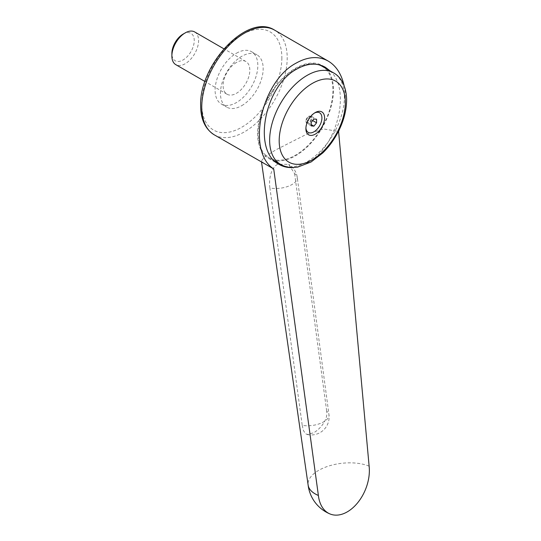 <?xml version="1.0" encoding="UTF-8"?>
<svg xmlns="http://www.w3.org/2000/svg" width="541" height="541" viewBox="0 0 541 541"><rect width="100%" height="100%" fill="white"/><g stroke="black" fill="none" stroke-linecap="round" stroke-linejoin="round"><path stroke-width="0.41" stroke-dasharray="2.71 2.03" d="M369.124 466.173A35.875 17.63 -6.5 0 0 318.635 470.386A35.875 17.63 -6.5 0 0 308.106 484.871A35.875 35.875 0 0 0 308.127 485.007M264.407 163.774L261.371 160.968L264.792 156.782L275.775 149.904L307.437 133.83L323.931 128.995L338.598 131.49M277.689 164.221C270.723 167.96 268.661 179.828 269.912 187.957A17.941 8.507 -7.6 0 0 288.529 186.178A17.941 8.507 -7.6 0 0 297.239 177.367A17.941 8.507 -7.6 0 0 294.629 173.688L288.698 164.369L277.689 164.221M302.223 425.348L303.406 430.433L305.327 433.557L307.119 434.491L313.604 432.793C320.475 428.986 328.15 419.39 326.71 411.214A17.941 8.507 172.4 0 1 328.969 414.643A17.941 8.507 172.4 0 1 320.556 423.339A17.941 8.507 172.4 0 1 302.223 425.348L269.912 187.957M344.056 85.525C346.774 99.165 345.259 113.718 339.518 129.177M236.471 53.207A30.208 17.44 -60 0 1 251.572 51.713A30.208 17.44 -60 0 1 256.204 75.923A30.208 17.44 -60 0 1 236.471 102.547A30.208 17.44 -60 0 1 221.364 104.041A30.208 17.44 -60 0 1 216.731 79.831A30.208 17.44 -60 0 1 236.471 53.207M241.807 105.63A30.208 17.44 120 0 0 261.546 79.006A30.208 17.44 120 0 0 256.914 54.797A30.208 17.44 120 0 0 241.807 56.291A30.208 17.44 120 0 0 222.074 82.915A30.208 17.44 120 0 0 226.706 107.125A30.208 17.44 120 0 0 241.807 105.63M330.084 70.878C351.488 89.326 337.314 147.172 307.579 162.719C302.514 165.62 297.509 167.223 292.566 167.534M326.466 68.788A53.627 30.959 -60 0 1 329.239 112.623A53.627 30.959 -60 0 1 295.548 155.767A53.627 30.959 -60 0 1 268.735 158.425A53.627 30.959 -60 0 1 260.519 115.456A53.627 30.959 -60 0 1 295.548 68.2A53.627 30.959 -60 0 1 322.362 65.549A53.627 30.959 -60 0 1 323.701 66.401M321.983 66.198A52.869 30.526 -60 0 1 330.084 108.565A52.869 30.526 -60 0 1 295.548 155.152A52.869 30.526 -60 0 1 269.114 157.769A52.869 30.526 -60 0 1 261.012 115.409A52.869 30.526 -60 0 1 295.548 68.822A52.869 30.526 -60 0 1 318.365 64.616M306.328 123.078L308.999 123.314L311.67 119.994L311.67 116.43L308.985 116.2L306.328 119.514L305.915 121.049L306.328 123.078L311.237 125.904M308.566 122.557A3.74 2.164 -60 0 1 305.915 121.022A3.74 2.164 -60 0 1 308.553 116.45A3.74 2.164 -60 0 1 308.566 116.443A3.74 2.164 -60 0 1 311.21 117.972A3.74 2.164 -60 0 1 308.566 122.557M305.922 127.899A11.32 6.539 -60 0 1 305.902 127.176A11.32 6.539 -60 0 1 313.875 113.36A11.32 6.539 -60 0 1 313.908 113.34A11.32 6.539 -60 0 1 314.517 113.015M194.672 31.946A18.881 10.901 -60 0 1 197.566 47.074A18.881 10.901 -60 0 1 185.232 63.71A18.881 10.901 -60 0 1 175.791 64.65M183.061 34.13A15.817 9.129 -60 0 1 194.246 40.589A15.817 9.129 -60 0 1 183.061 59.956A15.817 9.129 -60 0 1 171.876 53.498M236.471 62.458A18.881 10.901 120 0 0 224.13 79.101A18.881 10.901 120 0 0 227.024 94.229A18.881 10.901 120 0 0 236.471 93.295A18.881 10.901 120 0 0 248.806 76.653A18.881 10.901 120 0 0 245.912 61.525A18.881 10.901 120 0 0 236.471 62.458M306.328 119.514L311.237 122.347M308.999 116.193L313.908 119.027M311.67 116.43L316.573 119.263M311.67 119.994L312.664 120.569M308.999 123.314L311.237 124.606M294.629 173.688L326.71 411.214M214.27 134.831A60.423 34.888 120 0 0 244.478 131.835A60.423 34.888 120 0 0 287.203 57.833A60.423 34.888 120 0 0 274.686 30.174M280.59 164.396A52.869 30.526 120 0 0 307.024 161.779A52.869 30.526 120 0 0 344.407 97.028A52.869 30.526 120 0 0 333.459 72.825M281.861 57.833A56.643 32.703 -60 0 1 241.807 127.209A56.643 32.703 -60 0 1 201.752 104.088A56.643 32.703 -60 0 1 241.807 34.712A56.643 32.703 -60 0 1 281.861 57.833M261.54 162.117L261.371 160.968M251.572 51.713L256.914 54.797M279.203 164.471L268.735 158.425M269.114 157.769L274.415 160.833M308.553 116.45L308.985 116.2M305.902 127.176L305.895 128.711M313.875 113.36L315.207 112.582M227.024 94.229L204.998 81.508M245.912 61.525L223.879 48.805M325.297 67.24L322.362 65.549M221.364 104.041L226.706 107.125M307.119 434.491A17.941 17.941 0 0 0 328.969 414.643L297.239 177.367A17.941 17.941 0 0 0 288.705 164.369"/><path stroke-width="0.81" d="M308.106 484.871A35.875 17.63 -6.5 0 0 308.14 485.128A35.875 17.63 -6.5 0 0 318.385 495.461L273.719 168.948L214.27 134.831C205.242 129.103 200.704 119.372 200.65 105.623C199.102 64.9 247.453 12.429 274.686 30.174A60.423 34.888 120 0 0 244.478 33.17A60.423 34.888 120 0 0 201.752 107.165A60.423 34.888 120 0 0 214.27 134.831M273.719 168.948C246.141 151.149 260.985 81.38 296.245 63.054C307.991 56.521 318.649 55.865 328.218 61.079C336.177 65.853 341.459 74.002 344.056 85.525M339.518 129.177L338.598 131.49L369.124 466.173A35.875 23.391 -67.5 0 1 357.601 502.853A35.875 23.391 -67.5 0 1 330.003 513.95A35.875 23.391 -67.5 0 1 318.385 495.461M292.566 167.534C287.69 167.798 283.241 166.777 279.203 164.471C252.147 151.27 264.279 85.884 296.921 68.998C307.349 63.196 316.803 62.614 325.297 67.24L330.084 70.878M279.19 140.734A46.776 27.009 120 0 0 312.265 159.832A46.776 27.009 120 0 0 345.341 102.54A46.776 27.009 120 0 0 312.265 83.442A46.776 27.009 120 0 0 279.19 140.734M315.241 112.562A13.214 7.628 120 0 0 315.207 112.582A13.214 7.628 120 0 0 305.895 128.711A13.214 7.628 120 0 0 315.241 134.148A13.214 7.628 120 0 0 324.586 117.958A13.214 7.628 120 0 0 315.241 112.562M314.517 113.015A11.32 6.539 -60 0 1 321.909 118.317A11.32 6.539 -60 0 1 313.908 131.828A11.32 6.539 -60 0 1 305.922 127.899M204.998 81.508L175.791 64.65A18.881 10.901 -60 0 1 171.876 56A18.881 10.901 -60 0 1 185.232 32.879L185.232 32.879A18.881 10.901 -60 0 1 194.672 31.946L223.879 48.805M183.061 34.13L185.232 32.879L183.061 34.13A15.817 9.129 -60 0 0 171.876 53.498L171.876 56M311.237 125.904L311.237 122.347L313.908 119.027L316.573 119.263L316.573 122.821L313.908 126.148L311.237 125.904M312.664 120.569L316.573 122.821M311.237 124.606L313.908 126.148M318.365 64.616A52.869 30.526 -60 0 1 321.983 66.198L333.459 72.825A52.869 30.526 120 0 0 307.024 75.442A52.869 30.526 120 0 0 269.641 140.193A52.869 30.526 120 0 0 280.59 164.396C284.275 166.486 288.299 167.534 292.654 167.534L297.706 167.095L311.082 161.989L322.794 152.92C327.981 147.828 332.485 141.958 336.319 135.304C343.021 123.49 346.456 111.757 346.619 100.112C346.477 85.289 340.073 76.254 333.459 72.825M323.701 66.401A53.627 30.959 -60 0 1 326.466 68.788M308.14 485.128L261.54 162.117M274.686 30.174L328.218 61.079M274.415 160.833L280.59 164.396M308.127 485.007A35.875 35.875 0 0 0 330.003 513.95"/></g></svg>

